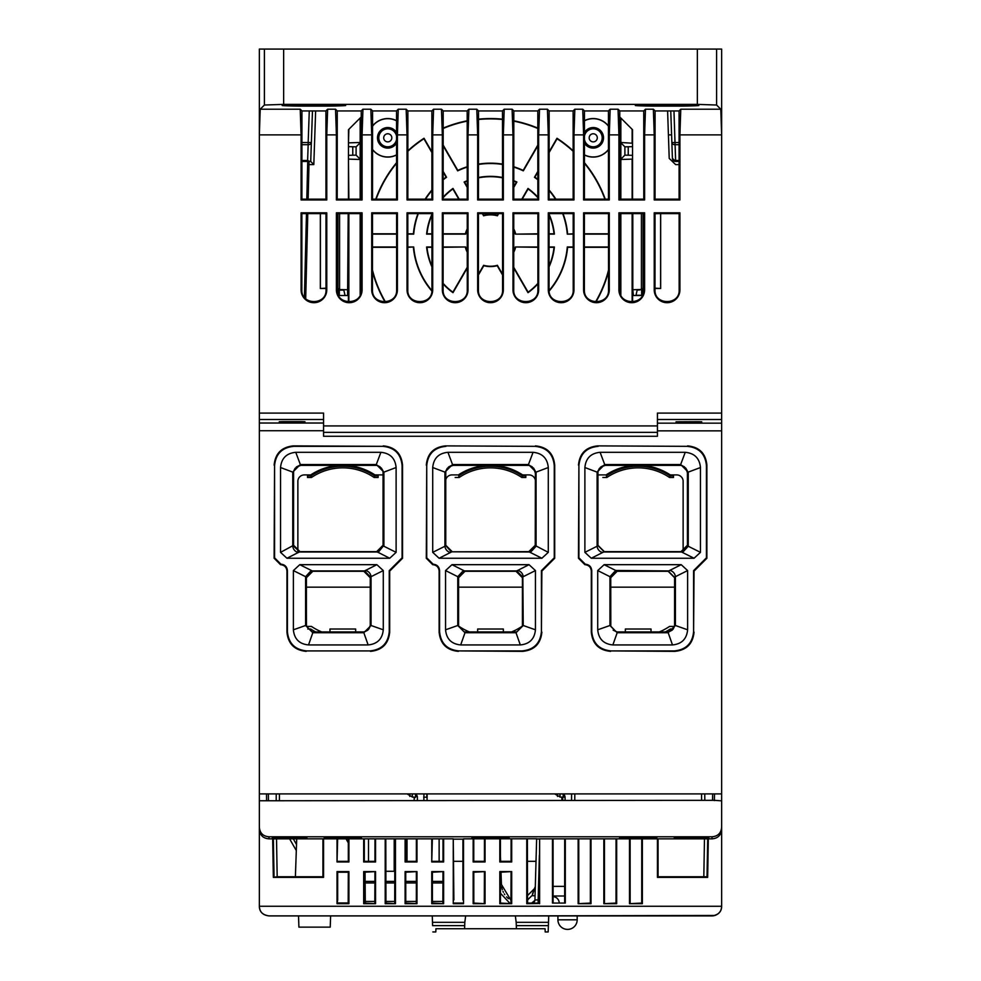 <?xml version="1.0" encoding="UTF-8"?>
<svg xmlns="http://www.w3.org/2000/svg" width="981" height="981" viewBox="0 0 981 981"><rect width="100%" height="100%" fill="white"/><g stroke="black" fill="none" stroke-linecap="round" stroke-linejoin="round"><path stroke-width="1.47" d="M264.392 105.028L283.644 104.378L283.644 49.075L264.392 49.075L264.392 105.028L260.21 109.21L259.352 134.875L259.352 49.075L259.352 430.72L323.558 430.72L323.558 436.263L657.442 436.263L657.442 430.855L721.648 430.855L721.648 793.899L259.352 793.899L259.352 430.72M259.352 793.899L259.352 800.766L714.401 800.324L721.648 800.852L721.648 827.155C721.158 833.09 717.957 836.29 712.022 836.781L268.978 836.781C263.043 836.29 259.842 833.09 259.352 827.155L259.352 800.766M259.352 49.075L264.392 49.075M326.771 199.965L325.95 199.155L325.913 110.939L327.629 109.21L326.771 134.875L326.771 199.965L301.081 199.965L301.081 134.875L259.352 134.875L259.352 122.919M361.229 110.939L362.945 109.21L362.087 134.875L362.087 199.965L336.397 199.965L336.397 134.875L335.539 109.21L337.256 110.939L337.219 199.155L361.266 199.168L361.229 110.939L337.256 110.939M371.713 199.965L371.713 134.875L370.843 109.21L372.572 110.939L372.535 199.168L396.582 199.168L396.545 110.939L372.572 110.939L396.545 110.939L398.261 109.21L397.403 134.875L397.403 199.965L371.713 199.965L372.535 199.168M407.029 199.965L407.029 134.875L406.159 109.21L407.875 110.939L407.851 199.168L431.898 199.168L431.861 110.939L407.875 110.939L431.861 110.939L433.577 109.21L432.707 134.875L432.707 199.965L407.029 199.965L407.851 199.168M442.345 199.965L442.345 134.875L441.475 109.21L443.191 110.939L443.154 199.168L467.214 199.168L467.177 110.939L443.191 110.939L467.177 110.939L468.893 109.21L468.023 134.875L468.023 199.965L442.345 199.965L443.154 199.168M477.661 199.965L477.661 134.875L476.791 109.21L478.507 110.939L478.47 199.168L502.53 199.168L502.493 110.939L478.507 110.939L502.493 110.939L504.209 109.21L503.339 134.875L503.339 199.965L477.661 199.965L478.47 199.168M512.977 199.965L512.977 134.875L512.107 109.21L513.823 110.939L513.786 199.168L537.846 199.168L537.809 110.939L513.823 110.939L537.809 110.939L539.525 109.21L538.655 134.875L538.655 199.965L512.977 199.965L513.786 199.168M548.293 199.965L548.293 134.875L547.423 109.21L549.139 110.939L549.102 199.168L573.162 199.168L573.125 110.939L549.139 110.939L573.125 110.939L574.841 109.21L573.971 134.875L573.971 199.965L548.293 199.965L549.102 199.168M583.609 199.965L583.609 134.875L582.739 109.21L584.455 110.939L584.418 199.168L608.465 199.168L608.441 110.939L584.455 110.939L608.441 110.939L610.157 109.21L609.287 134.875L609.287 199.965L583.609 199.965L584.418 199.168M643.744 110.939L645.461 109.21L644.603 134.875L644.603 199.965L618.913 199.965L618.913 134.875L618.055 109.21L619.771 110.939L619.734 199.168L643.781 199.168L643.744 110.939L619.771 110.939M679.06 110.939L680.777 109.21L679.919 134.875L679.919 199.965L654.229 199.965L654.229 134.875L653.371 109.21L655.087 110.939L655.05 199.168L679.097 199.168L679.06 110.939L655.087 110.939M721.648 430.855L721.648 49.075L697.356 49.075L697.356 104.378L716.608 105.028L720.79 109.21L721.648 134.875L679.919 134.875M371.713 289.861A12.839 12.839 0 0 0 384.552 302.7A12.839 12.839 0 0 0 397.403 289.861L397.403 212.816L396.606 213.613L372.51 213.613L372.473 289.91L371.713 289.861L371.713 212.816L397.403 212.816M407.029 289.861A12.839 12.839 0 0 0 419.868 302.7A12.839 12.839 0 0 0 432.707 289.861L432.707 212.816L431.922 213.613L407.814 213.613L407.789 289.91L407.029 289.861L407.029 212.816L432.707 212.816M442.345 289.861A12.839 12.839 0 0 0 455.184 302.7A12.839 12.839 0 0 0 468.023 289.861L468.023 212.816L467.238 213.613L443.13 213.613L443.105 289.91L442.345 289.861L442.345 212.816L468.023 212.816M477.661 289.861A12.839 12.839 0 0 0 490.5 302.7A12.839 12.839 0 0 0 503.339 289.861L503.339 212.816L502.554 213.613L478.446 213.613L478.421 289.91L477.661 289.861L477.661 212.816L503.339 212.816M512.977 289.861A12.839 12.839 0 0 0 525.816 302.7A12.839 12.839 0 0 0 538.655 289.861L538.655 212.816L537.87 213.613L513.762 213.613L513.737 289.91L512.977 289.861L512.977 212.816L538.655 212.816M548.293 289.861A12.839 12.839 0 0 0 561.132 302.7A12.839 12.839 0 0 0 573.971 289.861L573.971 212.816L573.186 213.613L549.078 213.613L549.053 289.91L548.293 289.861L548.293 212.816L573.971 212.816M583.597 289.861A12.839 12.839 0 0 0 596.448 302.7A12.839 12.839 0 0 0 609.287 289.861L609.287 212.816L608.502 213.613L584.394 213.613L584.357 289.91L583.597 289.861L583.609 212.816L609.287 212.816M618.913 289.861A12.839 12.839 0 0 0 631.764 302.7A12.839 12.839 0 0 0 644.603 289.861L644.603 212.816L643.806 213.613L619.71 213.613L619.673 289.91L618.913 289.861L618.913 212.816L644.603 212.816M301.081 289.861A12.839 12.839 0 0 0 313.92 302.7A12.839 12.839 0 0 0 326.771 289.861L326.771 212.816L325.974 213.613L301.878 213.613L301.841 289.91L301.081 289.861L301.081 212.816L326.771 212.816M654.229 289.861A12.839 12.839 0 0 0 667.08 302.7A12.839 12.839 0 0 0 679.919 289.861L679.919 212.816L679.122 213.613L655.026 213.613L654.989 289.91L654.229 289.861L654.229 212.816L679.919 212.816M362.087 289.861L362.087 212.816L361.29 213.613L361.327 289.91L362.087 289.861A12.839 12.839 0 0 1 349.236 302.7A12.839 12.839 0 0 1 336.397 289.861L336.397 212.816L362.087 212.816M712.549 800.324L712.66 793.899L704.75 793.899L704.812 800.324M276.188 800.324L276.25 793.899L266.501 793.899L268.34 793.899L266.501 793.899L268.34 793.899L268.451 800.324M679.919 289.861L679.159 289.91L679.122 213.613M679.146 289.996C679.956 305.324 654.315 305.483 655.014 289.996M325.95 199.155L301.903 199.155L301.94 110.939L325.913 110.939M326.771 289.861L326.011 289.91L325.974 213.613M325.999 289.996C326.808 305.324 301.167 305.483 301.854 289.996M644.603 289.861L643.843 289.91L643.806 213.613M643.83 289.996C644.64 305.324 618.999 305.483 619.698 289.996M609.287 289.861L608.527 289.91L608.502 213.613M608.514 289.996C609.324 305.324 583.683 305.483 584.382 289.996M573.971 289.861L573.211 289.91L573.186 213.613M573.198 289.996C574.008 305.324 548.367 305.483 549.066 289.996M538.655 289.861L537.895 289.91L537.87 213.613M537.882 289.996C538.692 305.324 513.051 305.483 513.75 289.996M503.339 289.861L502.579 289.91L502.554 213.613M502.566 289.996C503.376 305.324 477.735 305.483 478.434 289.996M468.023 289.861L467.263 289.91L467.238 213.613M467.25 289.996C468.06 305.324 442.419 305.483 443.118 289.996M432.707 289.861L431.947 289.91L431.922 213.613M431.934 289.996C432.744 305.324 407.103 305.483 407.802 289.996M397.403 289.861L396.643 289.91L396.606 213.613M396.618 289.996C397.428 305.324 371.787 305.483 372.486 289.996M336.397 212.816L337.194 213.613L337.157 289.91L336.397 289.861M337.194 213.613L361.29 213.613M361.302 289.996C362.112 305.324 336.471 305.483 337.17 289.996M362.087 199.965L361.266 199.168M654.229 212.816L655.026 213.613M618.913 212.816L619.71 213.613M583.609 212.816L584.394 213.613M548.293 212.816L549.078 213.613M512.977 212.816L513.762 213.613M477.661 212.816L478.446 213.613M442.345 212.816L443.13 213.613M407.029 212.816L407.814 213.613M371.713 212.816L372.51 213.613M301.081 212.816L301.878 213.613M654.229 199.965L655.05 199.168M336.397 199.965L337.219 199.155M301.081 134.875L300.223 109.21L301.94 110.939M301.081 199.965L301.903 199.155M283.644 49.075L697.356 49.075M283.644 104.378L697.356 104.378M357.072 49.075L355.882 49.075M618.177 49.075L620.286 49.075M627.509 49.075L625.535 49.075M535.013 446.343L445.546 445.889L535.013 446.343C546.711 447.471 553.125 453.896 554.265 465.583L554.706 465.141C553.566 453.443 547.153 447.029 535.454 445.889M554.706 465.141L554.706 558.263L554.265 557.809L547.839 564.222L548.293 564.676L554.706 558.263M548.293 564.676L541.868 571.089L541.414 631.654C540.286 643.352 533.86 649.765 522.162 650.906L522.615 651.359C534.314 650.219 540.727 643.806 541.868 632.107M522.615 651.359L458.838 650.906C447.14 649.765 440.714 643.352 439.586 631.654L439.132 632.107C440.273 643.806 446.686 650.219 458.385 651.359M439.132 632.107L439.132 571.089C438.752 567.19 436.619 565.056 432.707 564.676L433.148 564.222L426.735 557.809L426.294 558.263L432.707 564.676M426.294 558.263L426.735 465.583C427.875 453.896 434.289 447.471 445.987 446.343M445.546 445.889C433.847 447.029 427.434 453.443 426.294 465.141M687.178 446.343L597.723 445.889L687.178 446.343C698.877 447.471 705.302 453.896 706.43 465.583L706.884 465.141C705.744 453.443 699.33 447.029 687.632 445.889M706.884 465.141L706.884 558.263L706.43 557.809L700.017 564.222L700.459 564.676L706.884 558.263M700.459 564.676L694.045 571.089L693.592 631.654C692.451 643.352 686.038 649.765 674.339 650.906L674.793 651.359C686.492 650.219 692.905 643.806 694.045 632.107M674.793 651.359L611.004 650.906C599.305 649.765 592.892 643.352 591.751 631.654L591.31 632.107C592.45 643.806 598.864 650.219 610.562 651.359M591.31 632.107L591.31 571.089C590.93 567.19 588.784 565.056 584.884 564.676L585.326 564.222L578.913 557.809L578.471 558.263L584.884 564.676M578.471 558.263L578.913 465.583C580.053 453.896 586.466 447.471 598.165 446.343M597.723 445.889C586.025 447.029 579.599 453.443 578.471 465.141M370.438 651.359C382.136 650.219 388.55 643.806 389.69 632.107L389.249 631.654C388.108 643.352 381.695 649.765 369.996 650.906L306.661 650.906C294.962 649.765 288.549 643.352 287.408 631.654L286.955 632.107C288.095 643.806 294.508 650.219 306.207 651.359M286.955 632.107L286.955 571.089C286.575 567.19 284.441 565.056 280.529 564.676L280.971 564.222L274.57 557.809L274.116 558.263L280.529 564.676M274.116 558.263L274.57 465.583C275.698 453.896 282.123 447.471 293.822 446.343L293.368 445.889C281.67 447.029 275.256 453.443 274.116 465.141M293.368 445.889L382.835 446.343C394.534 447.471 400.947 453.896 402.087 465.583L402.529 465.141C401.401 453.443 394.975 447.029 383.289 445.889M402.529 465.141L402.529 558.263L402.087 557.809L395.674 564.222L396.116 564.676L402.529 558.263M396.116 564.676L389.69 571.089L389.69 632.107M389.249 631.654L389.249 570.648L395.674 564.222M280.971 564.222C284.858 564.578 287.004 566.724 287.408 570.648L287.408 631.654M306.661 650.906L369.996 650.906M402.087 557.809L402.087 465.583M382.835 446.343L293.822 446.343M274.57 465.583L274.57 557.809M280.541 552.352L280.541 467.532C281.437 458.274 286.501 453.21 295.759 452.315L380.898 452.315C390.144 453.21 395.22 458.274 396.116 467.532L396.116 552.352L389.715 558.25L286.942 558.25L280.541 552.352L293.405 545.387L299.794 551.812L293.135 545.767M368.133 644.934L308.512 644.934C299.315 644.039 294.275 638.999 293.38 629.802L293.38 570.574L299.781 564.676L376.876 564.676L383.277 570.574L383.277 629.802C382.382 638.999 377.329 644.039 368.133 644.934L363.828 632.72L362.847 632.046L313.81 632.046L312.816 632.72L308.512 644.934M378.151 552.475L383.51 545.767L377.378 551.996L389.715 558.25M286.942 558.25L299.266 551.996L377.378 551.996L383.24 545.387L376.802 551.788L299.794 551.812L293.405 545.387M383.056 471.567L383.068 545.24L376.667 551.641L299.99 551.641L293.589 545.277L293.589 471.763M414.203 800.324L414.141 797.087L412.572 797.087L407.041 793.899M299.732 465.374L376.912 465.374M306.403 625.952L306.403 577.711L312.829 571.285L363.828 571.285L370.254 577.735L370.242 625.939M364.221 631.923L312.412 631.923M383.056 471.726L381.45 468.158L377.648 465.57L375.245 465.202L376.299 464.528L383.902 472.119L383.228 473.173L383.068 545.24M376.716 465.374L301.4 465.202L296.385 466.981L293.797 470.77L293.429 473.173L292.755 472.119L280.541 467.532M293.601 471.726L293.577 545.24M298.494 552.475A6.426 5.604 63.4 0 1 292.755 546.245L292.755 472.119L300.345 464.528L295.759 452.315M299.928 465.374L301.4 465.202L300.345 464.528L376.299 464.528L380.898 452.315M396.116 552.352L383.902 546.245L383.902 472.119L396.116 467.532M376.876 564.676L364.54 570.93L312.105 570.93L306.244 577.539L312.645 571.114L364.012 571.114L370.377 577.564L364.54 570.93L370.671 577.159L370.377 624.505L371.051 625.498L363.828 632.72L312.816 632.72L305.594 625.498L306.268 624.505L306.477 626.27L311.884 631.801L313.81 632.046L312.731 631.923M365.312 570.452A6.426 5.604 -116.6 0 1 371.051 576.681L370.671 577.159M306.464 626.221L306.268 577.564L305.594 576.681L305.594 625.498L293.38 629.802M293.38 570.574L305.594 576.681L311.333 570.452L312.105 570.93L305.986 577.159M370.254 625.608L367.838 630.145L363.926 631.923A55.758 55.758 0 0 0 367.85 630.145M383.277 570.574L371.051 576.681L371.051 625.498L383.277 629.802M427.14 793.899L427.078 800.324M561.88 800.324L561.831 797.087L560.261 797.087L554.719 793.899M458.581 625.952L458.581 577.711L464.994 571.285L516.006 571.285L522.432 577.735L522.419 625.952M516.411 631.923L464.589 631.923M528.833 551.641L451.971 551.812L445.582 545.387L451.971 551.812L528.833 551.641L535.246 545.277L535.393 473.173L533.615 468.158L529.826 465.57L527.422 465.202L528.477 464.528L536.067 472.119L535.393 473.173L535.393 545.362L528.98 551.788L530.329 552.475L536.067 546.245L536.067 472.119L548.293 467.532L548.293 552.352L541.892 558.25L439.108 558.25L432.707 552.352L432.707 467.532C433.614 458.274 438.679 453.21 447.937 452.315L533.063 452.315C542.321 453.21 547.386 458.274 548.293 467.532M452.167 551.641L445.754 545.277L445.766 471.763L445.607 473.173L444.933 472.119L432.707 467.532M451.91 465.374L529.09 465.374M668.319 571.15L674.732 577.564L675.406 576.681A6.426 5.604 63.4 0 0 669.667 570.452L668.171 571.285L617.172 571.285L610.746 577.711L610.807 626.221L616.227 631.801L618.153 632.046L617.172 632.72L609.949 625.498L610.623 624.505L610.623 577.564L609.949 576.681L609.949 625.498L597.723 629.802L597.723 570.574L604.124 564.676L681.219 564.676L687.62 570.574L687.62 629.802C686.725 638.999 681.685 644.039 672.488 644.934L612.867 644.934C603.671 644.039 598.618 638.999 597.723 629.802M668.171 571.285L674.597 577.711L674.597 625.939M668.564 631.923L616.767 631.923M687.411 471.567L687.423 545.24L681.01 551.641L604.333 551.641L597.932 545.277L597.944 471.763L597.772 473.173L597.098 472.119L604.701 464.528L605.755 465.202L600.728 466.981L598.14 470.77L597.772 473.173L597.76 545.387L604.198 551.788L597.76 545.387M604.088 465.374L681.268 465.374M613.15 630.145A55.758 55.758 0 0 0 617.074 631.923L667.19 632.046L668.184 632.72L672.488 644.934M674.597 577.711L674.585 626.001L674.732 624.505L675.406 625.498L668.184 632.72L617.172 632.72L612.867 644.934M585.326 564.222C589.201 564.578 591.347 566.724 591.751 570.648L591.751 631.654M611.004 650.906L674.339 650.906M693.592 631.654L693.592 570.648L700.017 564.222M706.43 557.809L706.43 465.583M578.913 465.583L578.913 557.809M600.102 452.315L685.241 452.315C694.499 453.21 699.563 458.274 700.459 467.532L700.459 552.352L694.058 558.25L591.285 558.25L584.884 552.352L584.884 467.532C585.78 458.274 590.856 453.21 600.102 452.315L604.701 464.528L680.655 464.528L685.241 452.315M668.895 570.93L615.688 570.452L609.949 576.681L597.723 570.574M687.62 570.574L675.406 576.681L675.406 625.498L687.62 629.802M668.355 571.114L616.988 571.114L610.599 577.539L616.46 570.93L610.329 577.159M674.585 626.001L672.23 630.121L668.282 631.923M591.285 558.25L603.622 551.996L681.734 551.996L687.595 545.387L688.245 546.245L688.245 472.119L687.571 473.173L685.793 468.158L682.003 465.57L679.6 465.202L680.655 464.528L688.245 472.119L700.459 467.532M602.849 552.475A6.426 5.604 63.4 0 1 597.098 546.245L597.49 545.767M700.459 552.352L688.245 546.245L682.506 552.475L681.734 551.996L687.865 545.767M687.595 545.387L681.157 551.788L604.149 551.812L597.932 545.24M687.399 471.726L687.423 545.24M681.059 465.374L604.284 465.374M584.884 552.352L597.098 546.245L597.098 472.119L584.884 467.532M464.81 571.114L463.51 570.452L457.771 576.681L458.446 577.564L464.81 571.114L516.19 571.114L522.554 577.564L516.717 570.93L522.848 577.159L522.554 624.505L523.229 625.498L522.848 577.159M464.908 631.923L465.987 632.046L464.994 632.72L516.006 632.72L520.31 644.934L460.69 644.934C451.493 644.039 446.441 638.999 445.558 629.802L445.558 570.574L451.959 564.676L529.041 564.676L516.717 570.93L464.283 570.93M517.49 570.452A6.426 5.604 -116.6 0 1 523.229 576.681L535.442 570.574L535.442 629.802C534.559 638.999 529.507 644.039 520.31 644.934M458.63 626.221L458.446 624.505L458.654 626.27L464.05 631.801L465.987 632.046L515.013 632.046L516.95 631.801L522.346 626.27L522.554 624.505L522.395 626.381M460.69 644.934L464.994 632.72L457.771 625.498L458.446 624.505L458.581 577.711M516.092 631.923L515.013 632.046L516.006 632.72L523.229 625.498L535.442 629.802M433.148 564.222C437.036 564.578 439.169 566.724 439.586 570.648L439.586 631.654M458.838 650.906L522.162 650.906M541.414 631.654L541.414 570.648L547.839 564.222M554.265 557.809L554.265 465.583M426.735 465.583L426.735 557.809M529.041 564.676L535.442 570.574M445.558 570.574L457.771 576.681L457.771 625.498L445.558 629.802M451.971 551.812L529.556 551.996L535.687 545.767L548.293 552.352M528.894 465.374L453.578 465.202L448.562 466.981L445.963 470.77L445.607 473.173L445.754 545.24M439.108 558.25L451.444 551.996L445.582 545.387M450.671 552.475A6.426 5.604 63.4 0 1 444.933 546.245L445.313 545.767M432.707 552.352L444.933 546.245L444.933 472.119L452.523 464.528L447.937 452.315M452.106 465.374L453.578 465.202L452.523 464.528L528.477 464.528L533.063 452.315M560.249 793.899L560.261 793.899A3.213 3.213 0 0 0 560.261 793.899L561.831 793.899A3.213 3.213 180 0 1 565.031 797.05L565.093 800.324M412.572 793.899L412.572 793.899A3.213 3.213 0 0 0 412.572 793.899L414.141 793.899A3.213 3.213 180 0 1 417.354 797.05L417.416 800.324M423.866 800.324L423.927 793.899L423.866 800.324M279.254 422.37L279.254 421.72L279.254 422.37L282.467 422.48L282.467 421.609L301.731 421.609L301.731 422.48L282.467 422.48M721.648 413.087L657.442 413.087L657.442 430.855M679.269 422.59L676.068 422.48L676.068 421.805L698.533 421.695L698.533 422.59L679.269 422.59L679.269 421.695M698.533 422.59L701.746 422.48L701.746 421.805L701.746 422.48M701.746 421.805L698.533 421.695M721.648 49.075L721.648 122.919M721.648 793.899L721.648 800.852M702.862 49.075L702.126 49.075L702.862 49.075M415.564 794.23L415.515 797.112L416.999 795.652M563.241 794.23L563.192 797.112L564.688 795.652M415.515 797.112L414.166 798.436M409.776 796.437L409.751 793.899L409.776 796.437M557.453 796.437L557.429 793.899M301.731 422.48L304.932 422.37L304.932 421.72L304.932 422.37M323.558 430.72L323.558 413.087L259.352 413.087M304.932 421.72L301.731 421.609M282.467 421.609L279.254 421.72M571.543 800.324L571.604 793.899L571.543 800.324M308.966 164.6L313.81 164.6L315.637 110.939M667.607 110.939L669.214 158.407L675.627 164.6L679.085 164.6M619.771 116.96L632.524 129.7L632.549 199.168M361.229 116.947L348.476 129.7L348.451 199.168M338.568 295.539L348.378 295.539L348.378 301.927M642.432 295.539L632.622 295.539L632.622 301.927M679.073 142.539L671.862 142.539L672.414 158.346A3.213 3.213 0 0 0 675.627 161.448L679.085 161.448L675.627 161.448L672.414 158.346L670.759 110.939L671.862 142.539A3.213 2.269 -2 0 0 675.075 144.698L673.972 110.939M675.627 161.448L675.627 160.504A3.213 2.269 178 0 1 672.414 158.346L671.862 142.539M307.727 161.448L301.915 161.448L310.719 161.448L307.727 161.448L306.808 199.155M301.927 144.698L308.169 144.698L307.617 160.504L309.824 161.448L301.915 161.448M313.81 164.6L310.719 161.448L311.369 142.539L308.169 142.539L308.169 144.698A3.213 2.269 2 0 0 311.369 142.539L312.473 110.939M679.919 199.965L679.097 199.168M298.923 106.107C276.593 105.703 276.593 105.298 298.923 104.893C276.593 105.298 276.593 105.703 298.923 106.107L328.917 106.107C351.259 105.703 351.259 105.298 328.929 104.893L298.935 104.893L298.935 106.107M328.929 106.107C351.259 105.703 351.259 105.298 328.929 104.893L328.917 106.107M682.065 104.893L652.083 104.893C629.741 105.298 629.741 105.703 652.071 106.107L682.065 106.107L682.065 104.893M652.071 104.893C629.741 105.298 629.741 105.703 652.071 106.107L652.083 104.893M682.077 106.107C704.407 105.703 704.407 105.298 682.077 104.893C704.407 105.298 704.407 105.703 682.077 106.107M644.603 199.965L643.781 199.168M618.913 199.965L619.734 199.168M609.287 199.965L608.465 199.168M573.971 199.965L573.162 199.168M538.655 199.965L537.846 199.168M503.339 199.965L502.53 199.168M468.023 199.965L467.214 199.168M432.707 199.965L431.898 199.168M397.403 199.965L396.582 199.168M259.352 827.155L259.352 906.26C259.646 911.999 262.847 915.212 268.978 915.898C262.589 914.942 259.376 911.729 259.352 906.26L721.648 906.272L721.648 827.155M539.391 899.933L538.14 899.933L538.14 903.06L531.714 903.476L539.391 903.476L539.624 838.853L712.022 838.853C717.957 838.363 721.158 835.15 721.648 829.215M259.352 829.215C259.842 835.15 263.043 838.363 268.978 838.841L453.259 838.841L453.259 903.697L453.958 903.06L453.259 903.06L463.535 903.06L462.86 903.06L463.535 903.697L453.259 903.697M453.259 899.896L453.884 899.896L453.259 838.841M453.872 839.147L462.922 839.147L462.909 899.896L463.535 899.896M463.535 903.697L463.535 838.841L462.922 839.147M463.535 838.841L536.644 838.767M539.391 838.963L536.632 838.963L535.234 889.289M490.5 838.387C465.619 838.166 465.619 837.933 490.5 837.713C515.381 837.933 515.381 838.166 490.5 838.387C465.619 838.166 465.619 837.933 490.5 837.713C515.381 837.933 515.381 838.166 490.5 838.387M342.823 838.387C317.93 838.166 317.93 837.933 342.823 837.713C367.703 837.933 367.703 838.166 342.823 838.387C317.93 838.166 317.93 837.933 342.823 837.713C367.703 837.933 367.703 838.166 342.823 838.387M638.177 838.387C613.297 838.166 613.297 837.933 638.177 837.713C663.07 837.933 663.07 838.166 638.177 838.387C613.297 838.166 613.297 837.933 638.177 837.713C663.07 837.933 663.07 838.166 638.177 838.387M708.809 837.455L674.143 837.455L708.809 837.909M306.857 837.455L272.191 837.455L306.857 837.909M721.648 890.208L721.648 878.4M721.648 866.186L721.648 861.723M721.648 866.628L721.648 854.905M714.389 800.594L714.499 793.899M707.522 848.369L707.706 839.147M658.055 839.147L658.067 876.744L707.031 876.744L707.681 839.147L707.031 876.744L707.681 839.147L707.031 876.744L707.681 839.147L707.031 876.744L707.522 848.209L707.031 876.744L707.522 848.209L707.031 876.744L707.522 848.209L707.031 876.744L707.657 877.37L657.442 877.37L657.442 838.853M539.391 903.06L527.496 903.06M511.69 903.697L500.469 903.06L500.433 872.219L511.69 871.594L511.69 903.697L499.807 903.697L499.807 871.594L511.69 871.594M485.043 903.697L473.823 903.06L473.786 872.219L485.043 871.594L485.043 903.697L473.161 903.697L473.161 871.594L485.043 871.594M443.633 903.697L432.413 903.06L432.376 872.219L443.633 871.594L443.633 903.697L431.75 903.697L431.75 871.594L443.633 871.594M416.986 903.697L405.766 903.06L405.729 872.219L416.986 871.594L416.986 903.697L405.104 903.697L405.104 871.594L416.986 871.594M385.852 903.06L385.202 903.697L395.466 903.697L385.925 903.06M375.564 903.697L364.343 903.06L364.307 872.219L375.564 871.594L375.564 903.697L363.681 903.697L363.681 871.594L375.564 871.594M377.231 915.898L350.524 915.898L377.231 915.898M714.855 915.469L515.344 915.898L516.178 922.324L548.514 922.324L548.391 925.635L548.735 915.898L548.514 922.324M548.391 925.635L548.171 931.95L548.391 925.635L516.3 925.635L516.178 922.324L516.411 928.737L464.589 928.737L464.81 922.324L464.7 925.635L432.609 925.635L432.265 915.898L355.662 915.898L432.265 915.898L432.486 922.324L464.81 922.324L465.656 915.898L268.978 915.898L712.022 915.898C718.141 915.212 721.354 911.999 721.648 906.272L721.587 907.4L721.648 906.272C721.624 911.729 718.411 914.942 712.022 915.898L713.15 915.837M287.605 915.898L298.518 915.898L287.605 915.898M466.49 915.898L439.77 915.898L466.49 915.898M465.656 915.898L515.344 915.898M432.486 922.324L432.609 925.635M464.7 925.635L464.589 928.737L516.411 928.737L516.3 925.635M545.08 928.737L516.411 928.737L545.08 928.737L545.191 931.95L548.171 931.95L545.191 931.95L545.08 928.737M464.589 928.737L435.92 928.737L435.809 931.95L432.829 931.95L435.809 931.95L435.92 928.737L464.589 928.737M500.42 855.616L500.617 861.343L500.42 855.616L500.617 861.343L511.076 861.318L499.807 861.968L499.807 838.853M511.052 900.472L501.426 884.47L500.997 872.219L501.426 884.47L500.445 884.261M504.283 893.899L504.786 894.684M506.552 896.892L508.477 898.694M500.445 893.225L509.679 903.06M721.538 907.707L721.403 908.431M721.378 908.541L721.145 909.362A9.626 9.626 180 0 1 720.937 909.902M719.686 912.097L719.012 912.894M713.334 915.813L714.683 915.518M719.048 912.845L719.613 912.195M720.986 909.767L721.354 908.664M629.508 903.697L642.359 903.697L641.721 903.06L629.508 903.697L629.508 838.853M603.83 903.697L616.669 903.697L616.031 903.06L603.83 903.697L603.83 838.853M578.14 903.697L590.991 903.697L590.354 903.06L578.14 903.697L578.14 838.853M712.022 915.898L712.022 915.898A9.626 9.626 180 0 1 712.022 915.898L546.356 915.898L712.022 915.898A9.626 9.626 0 0 0 712.243 915.898M272.669 838.841L273.343 877.37L323.558 877.37L323.558 838.841M348.917 838.841L348.917 861.968L337.035 861.968L337.035 838.841M375.564 838.841L375.564 861.968L363.681 861.968L363.681 838.841M385.202 903.697L385.202 838.841M395.466 903.697L395.466 838.841M416.986 838.841L416.986 861.968L405.104 861.968L405.104 838.841M443.633 838.841L443.633 861.968L431.75 861.968L431.75 838.841M485.043 838.853L485.043 861.968L473.161 861.968L473.161 838.853M511.69 838.853L511.69 861.968L499.807 861.968M539.391 903.476L526.772 903.697L526.772 838.853M539.624 903.697L539.624 838.853M565.301 838.853L565.301 903.06L552.462 903.06L552.462 838.853M590.991 903.697L590.991 838.853M616.669 903.697L616.669 838.853M642.359 903.697L642.359 838.853M707.657 877.37L708.331 838.853M337.035 903.697L337.035 871.594L348.917 871.594L348.917 903.697L337.035 903.697L337.685 899.896M510.942 903.06L511.064 872.219M348.917 903.697L348.194 902.974L337.771 902.974M500.469 903.06L499.807 903.697M473.823 903.06L473.161 903.697M432.413 903.06L431.75 903.697M405.766 903.06L405.104 903.697M364.343 903.06L363.681 903.697M527.435 903.06L526.772 903.697M630.121 839.147L630.145 903.06M578.753 839.147L578.778 903.06M590.354 903.06L590.378 839.147M604.443 839.147L604.468 903.06M616.031 903.06L616.056 839.147M641.721 903.06L641.746 839.147M276.532 839.147L277.182 876.744L322.933 876.744L322.945 839.147M348.194 902.974L348.292 872.219L337.66 872.219L337.672 899.896M374.816 903.06L374.938 872.219M385.803 839.147L385.95 903.06M394.718 903.06L394.865 839.147M416.349 899.896L416.361 872.219M442.872 903.06L443.007 872.219M484.295 903.06L484.418 872.219M527.386 839.147L527.533 903.06M500.42 839.147L500.42 861.343M500.617 861.318L511.076 861.318L511.089 839.147M432.351 839.147L431.75 861.968M432.363 861.343L443.02 861.343L443.02 839.147M405.705 839.147L405.717 861.343L416.373 861.343L416.373 839.147M364.294 839.147L364.307 861.343L374.95 861.343L374.963 839.147M337.648 839.147L337.035 861.968M337.648 861.343L348.304 861.343L348.316 839.147M564.664 903.06L564.7 839.147M553.076 839.147L553.1 903.06M473.762 839.147L473.774 861.343L484.43 861.318L473.161 861.968M473.774 861.318L484.43 861.318L484.442 839.147M484.43 861.343L485.043 861.968M511.076 861.343L511.69 861.968M443.02 861.343L443.633 861.968M416.373 861.343L416.986 861.968M405.717 861.343L405.104 861.968M374.95 861.343L375.564 861.968M364.307 861.343L363.681 861.968M348.304 861.343L348.917 861.968M539.391 855.113L538.14 899.933L534.939 899.933L535.05 895.702L534.939 899.933A3.213 3.213 180 0 1 531.727 903.06L534.927 900.35L536.632 838.963M536.632 839.147L535.307 886.726M532.131 895.702L535.307 886.554L535.05 895.702L531.849 895.702L527.606 899.933L527.606 902.998M535.27 887.928L535.307 886.566L534.375 888.725L527.41 895.69L534.375 888.725L535.307 886.542A3.213 3.213 0 0 1 534.375 888.725L535.307 886.542A3.213 3.213 0 0 1 534.375 888.725L532.45 893.998M531.96 895.702L532.99 895.727L531.96 895.702M527.606 903.06L527.606 899.933L531.567 895.972L527.422 899.994M293.454 839.147L296.52 844.494L293.454 839.147M266.501 793.899L266.599 800.521M674.597 587.153L610.746 587.153M522.419 587.153L458.581 587.153M370.254 587.153L306.403 587.153M535.111 893.703L535.062 895.457L535.111 893.703M535.295 887.143L534.939 899.933L535.05 895.702L531.849 895.702L527.606 899.933M553.088 895.996L564.676 895.996L553.088 895.996M564.676 886.358L553.088 886.358M658.067 876.744L657.442 877.37M277.182 876.744L273.343 877.37M273.368 839.196L274.042 876.658M364.307 872.219L363.681 871.594M348.292 872.219L348.917 871.594M337.66 872.219L337.035 871.594M322.933 876.744L323.558 877.37M405.729 872.219L405.104 871.594M416.226 903.06L416.336 899.896M432.376 872.219L431.75 871.594M473.786 872.219L473.161 871.594M500.433 872.219L499.807 871.594M439.132 861.343L439.12 839.147M442.995 881.404L432.376 881.404M416.349 881.404L405.729 881.404M394.853 881.404L385.815 881.404M374.938 881.404L365.288 881.404M394.203 839.147L394.19 871.3L385.815 871.3M368.513 839.147L368.513 861.343M407.017 861.343L407.017 839.147M423.669 797.173L426.882 797.173L426.821 793.899L426.882 797.173A3.213 3.213 0 0 0 427.091 798.276M296.703 839.147L295.391 876.744M330.229 927.131L298.911 927.131L330.229 927.131L330.622 915.898M298.911 927.131L298.518 915.898M365.288 903.06L365.055 872.219M346.183 839.147L348.316 842.875M565.044 797.112L562.738 797.112L562.738 800.324M365.288 882.949L374.938 882.949M385.815 882.949L394.853 882.949M405.729 882.949L416.349 882.949M432.376 882.949L442.995 882.949M442.971 901.453L432.4 901.453M416.324 901.453L405.754 901.453M394.816 901.453L385.852 901.453M374.914 901.453L365.288 901.453M453.872 861.318L462.922 861.318L453.872 861.318M527.398 861.318L536.018 861.318L527.398 861.318M562.738 797.112L561.831 797.112M577.184 919.81L557.919 919.81A9.565 9.565 0 0 0 567.484 929.387L567.619 929.387A9.565 9.565 180 0 0 577.184 919.81L577.184 915.898M557.919 919.81L557.919 915.898M713.003 915.849A9.626 9.626 0 0 0 714.695 915.518M715.272 915.334A9.626 9.626 0 0 0 716.105 914.991M720.912 909.976A9.626 9.626 0 0 0 721.182 909.252M559.207 903.06A6.426 6.426 0 0 0 553.088 896.646A6.426 6.426 180 0 1 559.207 903.06M637.564 295.539L635.995 295.281L637.16 290.118L643.843 289.481L643.806 290.634M643.45 289.481L642.506 290.977L642.506 289.481M642.653 295.109L642.506 290.977M635.995 295.281L642.567 295.281M641.415 213.613L641.415 289.456L632.794 289.751L632.794 213.613M632.794 289.751L633.407 295.539M641.66 295.281L641.66 289.481M537.821 145.09L523.192 170.412A77.389 77.389 0 0 0 513.799 166.758M502.517 164.109A77.389 77.389 0 0 0 478.483 164.109M467.201 166.758A77.389 77.389 0 0 0 457.808 170.412L443.179 145.09M443.191 128.474A121.656 121.656 180 0 1 467.177 121.154M478.507 119.486A121.656 121.656 180 0 1 502.493 119.486M513.823 121.154A121.656 121.656 180 0 1 537.809 128.474M431.922 290.609A77.045 77.045 180 0 1 413.712 246.979L407.802 247.31M396.618 247.31L372.486 247.31M413.406 247.31A77.389 77.389 0 0 0 431.885 291.087M385.447 301.927A121.656 121.656 180 0 1 372.486 270.106M522.199 199.168L528.109 188.928A63.875 63.875 180 0 1 537.846 197.684M549.078 215.097A63.875 63.875 180 0 1 554.02 233.797L549.066 233.797M513.762 229.664A25.678 25.678 180 0 1 515.368 234.14L537.87 233.797M515.626 233.797A26.021 26.021 0 0 0 513.762 228.892M549.053 266.072A63.875 63.875 180 0 0 554.02 247.31L549.066 247.31M537.882 247.31L515.368 246.979A25.678 25.678 180 0 1 513.75 251.479M537.895 283.374A63.875 63.875 180 0 1 528.109 292.191L513.737 267.298M513.75 252.24A26.021 26.021 0 0 0 515.626 247.31M478.421 274.987L483.792 265.704A26.021 26.021 0 0 0 497.208 265.704L502.579 274.987M407.863 151.27A121.656 121.656 180 0 1 423.915 138.738L431.873 152.533M443.167 172.092L446.097 177.169A77.389 77.389 0 0 0 443.167 179.339M431.898 190.02A77.389 77.389 0 0 0 425.116 199.168M417.955 213.613A77.389 77.389 0 0 0 413.406 233.797L413.712 234.14A77.045 77.045 180 0 1 418.311 213.613M372.498 233.797L396.618 233.797M407.814 233.797L413.406 233.797M376.103 199.168A121.656 121.656 180 0 1 396.569 163.238M549.115 291.087A77.389 77.389 0 0 0 567.594 247.31L567.288 246.979A77.045 77.045 180 0 1 549.078 290.609M608.514 247.322L584.382 247.322M573.198 247.322L567.594 247.31M608.514 270.106A121.656 121.656 180 0 1 595.553 301.927M562.689 213.613A77.045 77.045 180 0 1 567.288 234.14L573.186 233.797M584.382 233.797L608.502 233.797M567.594 233.797A77.389 77.389 0 0 0 563.045 213.613M555.884 199.168A77.389 77.389 0 0 0 549.102 190.02M537.833 179.339A77.389 77.389 0 0 0 534.903 177.169L537.833 172.092M549.127 152.533L557.085 138.738A121.656 121.656 180 0 1 573.137 151.27M584.431 163.238A121.656 121.656 180 0 1 604.897 199.168M513.799 181.093A63.875 63.875 180 0 1 516.411 182.172L513.799 186.697M498.262 213.613L497.208 215.415A26.021 26.021 0 0 0 483.792 215.415L482.738 213.613M467.201 186.697L464.589 182.172A63.875 63.875 180 0 1 467.201 181.08M478.483 177.831A63.875 63.875 180 0 1 502.517 177.831M443.154 197.684A63.875 63.875 180 0 1 452.891 188.928L458.801 199.168M467.238 228.892A26.021 26.021 0 0 0 465.374 233.797L465.632 234.14A25.678 25.678 180 0 1 467.238 229.664M431.922 215.097A63.875 63.875 180 0 0 426.98 233.797L431.934 233.797M443.13 233.797L465.374 233.797M467.25 251.479A25.678 25.678 180 0 1 465.632 246.979L443.118 247.31M431.934 247.31L426.98 247.31A63.875 63.875 180 0 0 431.947 266.072M465.374 247.31A26.021 26.021 0 0 0 467.25 252.24M467.263 267.298L452.891 292.191A63.875 63.875 180 0 1 443.105 283.374M339.34 295.539L339.34 290.118M338.629 290.118L338.629 292.399L338.494 290.118M347.593 295.539L348.206 213.613M348.463 158.726L348.856 199.168M348.856 301.952L348.856 213.613M348.206 289.751L337.157 289.481M337.157 287.776L339.585 289.456L343.84 290.118L337.17 290.118M339.585 289.456L339.585 213.613M337.194 214.14L338.433 213.613M323.056 213.613L325.974 213.76M337.905 287.776L337.905 214.14M326.011 288.5L320.346 288.5L326.011 288.156M337.55 289.481L338.494 290.977M360.162 295.06L360.162 213.613M360.162 199.168L360.162 118.027M620.838 199.168L620.85 118.027M620.838 295.06L620.838 213.613M372.498 234.14L396.618 234.14M407.814 234.14L413.712 234.14M425.521 199.168A77.045 77.045 180 0 1 431.898 190.535M443.167 179.756A77.045 77.045 180 0 1 446.551 177.279L443.167 171.43M431.873 151.859L424.025 138.26A122 122 0 0 0 407.863 150.816M396.569 162.711A122 122 0 0 0 375.748 199.168M443.179 145.764L457.673 170.853A77.045 77.045 180 0 1 467.201 167.113M478.483 164.452A77.045 77.045 180 0 1 502.517 164.452M513.799 167.113A77.045 77.045 180 0 1 523.327 170.853L537.821 145.764M537.809 128.106A122 122 0 0 0 513.823 120.81M502.493 119.155A122 122 0 0 0 478.507 119.155M467.177 120.81A122 122 0 0 0 443.191 128.106M413.712 246.979L407.802 246.979M396.618 246.979L372.486 246.979M372.486 271.455A122 122 0 0 0 385.079 301.952M573.137 150.816A122 122 0 0 0 556.975 138.26L549.127 151.859M537.833 171.43L534.449 177.279A77.045 77.045 180 0 1 537.833 179.756M549.102 190.535A77.045 77.045 180 0 1 555.491 199.168M567.288 234.14L573.186 234.14M584.382 234.14L608.502 234.14M605.252 199.168A122 122 0 0 0 584.431 162.711M608.514 246.979L584.382 246.979M573.198 246.979L567.288 246.979M595.921 301.952A122 122 0 0 0 608.514 271.455M502.579 274.312L497.379 265.311A25.678 25.678 180 0 1 483.621 265.311L478.421 274.312M513.737 267.972L527.999 292.681A64.206 64.206 0 0 0 537.895 283.877M549.053 266.906A64.206 64.206 0 0 0 554.388 246.979L549.066 246.979M537.882 246.979L515.368 246.979M515.368 234.14L537.87 234.14M549.066 234.14L554.388 234.14A64.206 64.206 0 0 0 549.078 214.263M537.846 197.181A64.206 64.206 0 0 0 527.999 188.438L521.818 199.168M467.201 180.725A64.206 64.206 0 0 0 464.123 182.025L467.201 187.371M482.358 213.613L483.621 215.808A25.678 25.678 180 0 1 497.379 215.808L498.642 213.613M513.799 187.371L516.889 182.025A64.206 64.206 0 0 0 513.799 180.725M502.517 177.487A64.206 64.206 0 0 0 478.483 177.487M431.922 214.263A64.206 64.206 0 0 0 426.612 234.14L431.934 234.14M443.13 234.14L465.632 234.14M459.182 199.168L453.001 188.438A64.206 64.206 0 0 0 443.154 197.181M443.105 283.877A64.206 64.206 0 0 0 453.001 292.681L467.263 267.972M465.632 246.979L443.118 246.979M431.934 246.979L426.612 246.979A64.206 64.206 0 0 0 431.947 266.906M584.443 154.961A19.264 19.264 0 0 0 608.453 149.639M608.441 125.997A19.264 19.264 0 0 0 584.455 120.675M372.547 149.639A19.264 19.264 0 0 0 396.569 154.961M396.545 120.675A19.264 19.264 0 0 0 372.559 125.997M632.144 199.168L632.144 159.118L620.838 159.498M632.144 301.952L632.144 213.613M620.519 159.498L624.897 155.133L632.537 155.329M620.519 142.478L624.897 146.843L632.524 146.647M624.897 155.133L624.897 146.843M632.524 143.238L620.838 142.478M632.144 142.858L632.144 129.32M628.232 155.133L628.232 146.843M360.162 159.498L348.856 159.118M348.463 155.329L356.103 155.133L360.481 159.498M348.476 146.647L356.103 146.843L360.481 142.478M352.768 155.133L352.768 146.843M348.476 143.238L348.856 129.32M360.162 142.478L348.856 142.858M356.103 155.133L356.103 146.843M608.453 149.455A19.154 19.154 180 0 1 584.443 154.839M584.455 120.81A19.154 19.154 180 0 1 608.441 126.181M584.443 143.14A10.276 10.276 0 0 0 603.511 137.831A10.276 10.276 0 0 0 584.443 132.509M584.443 136.101A8.952 8.952 180 0 1 602.187 137.831A8.952 8.952 180 0 1 584.443 139.535M589.176 137.831A4.059 4.059 180 0 1 593.235 133.772A4.059 4.059 180 0 1 597.294 137.831A4.059 4.059 180 0 1 593.235 141.877A4.059 4.059 180 0 1 589.176 137.831M396.569 154.839A19.154 19.154 180 0 1 372.547 149.455M372.559 126.181A19.154 19.154 180 0 1 396.545 120.81M396.557 132.509A10.276 10.276 0 0 0 377.489 137.831A10.276 10.276 0 0 0 396.557 143.14M396.557 139.535A8.952 8.952 180 0 1 378.813 137.831A8.952 8.952 180 0 1 396.557 136.101M383.706 137.831A4.059 4.059 180 0 1 387.765 133.772A4.059 4.059 180 0 1 391.824 137.831A4.059 4.059 180 0 1 387.765 141.877A4.059 4.059 180 0 1 383.706 137.831M343.436 295.539L345.005 295.281L343.84 290.118M320.395 288.451L320.395 213.613M320.346 288.5L320.346 213.613M655.026 213.76L657.944 213.613M642.567 213.613L643.806 214.14M660.654 213.613L660.654 288.5L654.989 288.5M654.989 288.156L660.654 288.5M660.605 288.451L660.605 213.613M641.415 289.456L643.843 287.776M643.095 287.776L643.095 214.14M297.868 481.328A6.426 6.426 180 0 1 304.294 474.914A6.426 6.426 0 0 0 297.868 481.328L297.868 551.285M310.719 474.914L304.294 474.914L310.719 474.914A58.32 58.32 180 0 1 339.561 465.374A58.32 58.32 0 0 0 310.719 474.914L307.507 474.914L310.719 474.914A58.32 58.32 180 0 1 339.561 465.374A58.32 58.32 0 0 0 310.719 474.914A58.32 58.32 180 0 1 339.561 465.374A58.32 58.32 0 0 0 310.719 474.914A58.32 58.32 180 0 1 339.561 465.374A58.32 58.32 0 0 0 310.719 474.914M346.072 465.374A58.32 58.32 180 0 1 374.926 474.914L378.139 474.914L374.926 474.914A58.32 58.32 0 0 0 346.072 465.374A58.32 58.32 180 0 1 374.926 474.914A58.32 58.32 0 0 0 346.072 465.374A58.32 58.32 180 0 1 374.926 474.914A58.32 58.32 0 0 0 346.072 465.374A58.32 58.32 180 0 1 374.926 474.914A58.32 58.32 0 0 0 346.072 465.374M381.339 474.914L374.926 474.914L381.339 474.914A6.426 6.426 180 0 1 383.056 475.147A6.426 6.426 0 0 0 381.339 474.914L381.339 474.914M311.002 475.871L307.507 475.871L307.507 477.477L311.492 477.477A55.758 55.758 180 0 1 374.141 477.477A55.758 55.758 0 0 0 311.492 477.477L307.507 477.477L311.492 477.477A55.758 55.758 180 0 1 374.141 477.477L374.141 477.477A55.758 55.758 0 0 0 311.492 477.477L311.492 477.477A55.758 55.758 180 0 1 374.141 477.477L374.141 477.477A55.758 55.758 0 0 0 311.492 477.477L307.507 477.477L311.492 477.477L311.002 475.871A57.364 57.364 180 0 1 374.632 475.871L374.141 477.477L378.139 477.477L374.141 477.477M378.139 477.477L378.139 475.871L374.632 475.895M307.507 477.477L311.492 477.477M445.766 479.697A6.426 6.426 180 0 1 451.971 474.914A6.426 6.426 0 0 0 445.766 479.697M458.397 474.914L451.971 474.914L458.397 474.914A58.32 58.32 180 0 1 487.25 465.374A58.32 58.32 0 0 0 458.397 474.914L455.184 474.914L458.397 474.914A58.32 58.32 180 0 1 487.25 465.374A58.32 58.32 0 0 0 458.397 474.914A58.32 58.32 180 0 1 487.25 465.374A58.32 58.32 0 0 0 458.397 474.914A58.32 58.32 180 0 1 487.238 465.374A58.32 58.32 0 0 0 458.397 474.914M493.75 465.374A58.32 58.32 180 0 1 522.603 474.914L525.816 474.914L522.603 474.914A58.32 58.32 0 0 0 493.762 465.374A58.32 58.32 180 0 1 522.603 474.914A58.32 58.32 0 0 0 493.762 465.374A58.32 58.32 180 0 1 522.603 474.914A58.32 58.32 0 0 0 493.762 465.374A58.32 58.32 180 0 1 522.603 474.914A58.32 58.32 0 0 0 493.762 465.374M529.029 474.914L522.603 474.914L529.029 474.914A6.426 6.426 180 0 1 535.234 479.697A6.426 6.426 0 0 0 529.029 474.914L529.029 474.914M522.309 475.895L525.816 475.871L525.816 477.477L521.818 477.477A55.758 55.758 0 0 0 459.182 477.477L455.184 477.477L459.182 477.477A55.758 55.758 180 0 1 521.818 477.477A55.758 55.758 0 0 0 459.182 477.477L458.691 475.871A57.364 57.364 180 0 1 522.309 475.871L521.818 477.477A55.758 55.758 0 0 0 459.182 477.477L459.182 477.477A55.758 55.758 180 0 1 521.818 477.477L521.818 477.477A55.758 55.758 0 0 0 459.182 477.477L458.691 475.871M525.816 477.477L521.818 477.477M597.944 475.147A6.426 6.426 180 0 1 599.661 474.914A6.426 6.426 0 0 0 597.944 475.147M606.074 474.914L599.661 474.914L606.074 474.914A58.32 58.32 180 0 1 634.928 465.374A58.32 58.32 0 0 0 606.074 474.914L602.861 474.914L606.074 474.914A58.32 58.32 180 0 1 634.928 465.374A58.32 58.32 0 0 0 606.074 474.914A58.32 58.32 180 0 1 634.928 465.374A58.32 58.32 0 0 0 606.074 474.914A58.32 58.32 180 0 1 634.928 465.374A58.32 58.32 0 0 0 606.074 474.914M641.439 465.374A58.32 58.32 180 0 1 670.281 474.914L673.493 474.914L670.281 474.914A58.32 58.32 0 0 0 641.439 465.374A58.32 58.32 180 0 1 670.281 474.914A58.32 58.32 0 0 0 641.439 465.374A58.32 58.32 180 0 1 670.281 474.914A58.32 58.32 0 0 0 641.439 465.374A58.32 58.32 180 0 1 670.281 474.914A58.32 58.32 0 0 0 641.439 465.374M676.706 474.914L670.281 474.914L676.706 474.914A6.426 6.426 180 0 1 683.132 481.328A6.426 6.426 0 0 0 676.706 474.914L676.706 474.914M683.132 551.285L683.132 481.328M606.368 475.871L606.859 477.477A55.758 55.758 180 0 1 669.508 477.477A55.758 55.758 0 0 0 606.859 477.477L602.861 477.477L606.859 477.477A55.758 55.758 180 0 1 669.508 477.477L669.508 477.477A55.758 55.758 0 0 0 606.859 477.477L606.368 475.871A57.364 57.364 180 0 1 669.998 475.871L669.508 477.477A55.758 55.758 0 0 0 606.859 477.477L602.861 477.477L606.859 477.477A55.758 55.758 180 0 1 669.508 477.477L673.493 477.477L669.508 477.477M673.493 477.477L673.493 475.871L669.986 475.895M310.719 629.017A58.32 58.32 0 0 0 315.649 631.923A58.32 58.32 180 0 1 310.719 629.017L310.719 629.017A58.32 58.32 0 0 0 315.649 631.923A58.32 58.32 180 0 1 310.719 629.017A58.32 58.32 0 0 0 315.649 631.923A58.32 58.32 180 0 1 310.719 629.017L307.764 629.017L310.719 629.017M306.513 626.442L311.492 626.442A55.758 55.758 0 0 0 321.707 631.923M458.691 626.442L459.182 626.442A55.758 55.758 0 0 0 469.396 631.923M511.604 631.923A55.758 55.758 0 0 0 521.818 626.442L522.309 626.442M670.281 629.017L673.236 629.017L670.281 629.017A58.32 58.32 180 0 1 665.351 631.923A58.32 58.32 0 0 0 670.281 629.017L670.281 629.017A58.32 58.32 180 0 1 665.351 631.923A58.32 58.32 0 0 0 670.281 629.017L670.281 629.017A58.32 58.32 180 0 1 665.351 631.923A58.32 58.32 0 0 0 670.281 629.017L673.236 629.017L670.281 629.017M659.293 631.923A55.758 55.758 0 0 0 669.508 626.442L674.474 626.442L673.015 629.299M355.662 631.923L355.662 629.017L329.972 629.017L329.972 631.923M503.339 631.923L503.339 629.017L477.661 629.017L477.661 631.923M651.016 631.923L651.016 629.017L625.338 629.017L625.338 631.923M336.397 134.875L326.771 134.875M371.713 134.875L362.087 134.875M407.029 134.875L397.403 134.875M442.345 134.875L432.707 134.875M477.661 134.875L468.023 134.875M512.977 134.875L503.339 134.875M548.293 134.875L538.655 134.875M583.609 134.875L573.971 134.875M618.913 134.875L609.287 134.875M654.229 134.875L644.603 134.875M323.558 425.926L657.442 425.926M327.629 109.21L335.539 109.21M260.21 109.21L300.223 109.21M716.608 105.028L716.608 49.075M363.105 49.075L423.841 49.075M279.45 793.899L279.401 800.324M311.333 570.452L299.781 564.676M701.599 800.324L701.55 793.899M574.817 793.899L574.756 800.324M681.219 564.676L669.667 570.452M615.688 570.452L604.124 564.676M682.506 552.475L694.058 558.25M463.51 570.452L451.959 564.676M530.329 552.475L541.892 558.25M721.648 423.154L657.442 423.154M721.648 419.512L657.442 419.512M668.417 134.875L671.605 134.875M412.363 793.899L412.302 797.075M560.041 793.899L559.979 797.075M323.558 423.019L259.352 423.019M323.558 419.5L259.352 419.5M657.442 432.351L323.558 432.351M679.085 160.504L675.627 160.504L675.075 144.698L679.073 144.698M307.617 160.504L301.915 160.504M309.273 110.939L308.169 142.539L301.927 142.539M306.464 213.613L304.417 297.329M680.777 109.21L720.79 109.21M645.461 109.21L653.371 109.21M610.157 109.21L618.055 109.21M574.841 109.21L582.739 109.21M539.525 109.21L547.423 109.21M504.209 109.21L512.107 109.21M468.893 109.21L476.791 109.21M433.577 109.21L441.475 109.21M398.261 109.21L406.159 109.21M362.945 109.21L370.843 109.21M712.022 836.781L712.022 838.853M268.978 838.841L268.978 836.781M501.438 884.703L500.997 872.219M703.818 876.744L704.468 839.147M707.031 876.744L707.681 839.147M296.299 850.564L289.775 839.147M296.654 839.147L296.667 840.067M642.371 289.481L642.371 292.399M338.629 292.399L338.347 295.109M383.007 470.905L381.45 468.158M377.526 465.534L380.113 466.858M377.648 465.57L376.532 465.301L377.538 465.423M293.797 470.77L293.527 471.898L293.65 470.905M299.352 465.46L296.385 466.981M293.76 470.892L295.085 468.305M306.354 625.657L306.428 626.381M370.144 626.405L368.672 629.287M367.838 630.145L364.564 631.85M306.477 626.27L311.884 631.801M616.227 631.801L610.783 626.381M672.23 630.121L668.919 631.85M674.646 625.62L674.56 626.381M685.793 468.158L687.35 470.905M682.003 465.57L680.875 465.301L681.881 465.423M598.14 470.77L597.883 471.898L597.993 470.905M603.695 465.46L600.728 466.981M598.103 470.892L599.44 468.305M681.881 465.534L684.468 466.858M458.532 625.657L458.605 626.381M516.95 631.801L522.346 626.27M458.654 626.27L464.05 631.801M535.185 470.905L533.615 468.158M529.703 465.534L532.291 466.858M529.826 465.57L528.698 465.301L529.703 465.423M445.963 470.77L445.705 471.898L445.815 470.905M451.53 465.46L448.562 466.981M445.938 470.892L447.262 468.305M356.078 49.075L357.587 49.075M622.457 49.075L619.489 49.075M626.92 49.075L627.57 49.075M309.052 161.448L308.132 199.155M307.776 213.613L305.704 298.739M504.761 894.635L504.283 893.912M503.4 892.293L502.971 891.373M502.346 889.706L502.076 888.786M501.892 888.038L501.647 886.738M535.209 890.061L535.16 891.888M535.111 893.495L535.062 895.469M535.209 889.963L535.185 890.895M346.342 839.147L348.316 842.605"/></g></svg>
